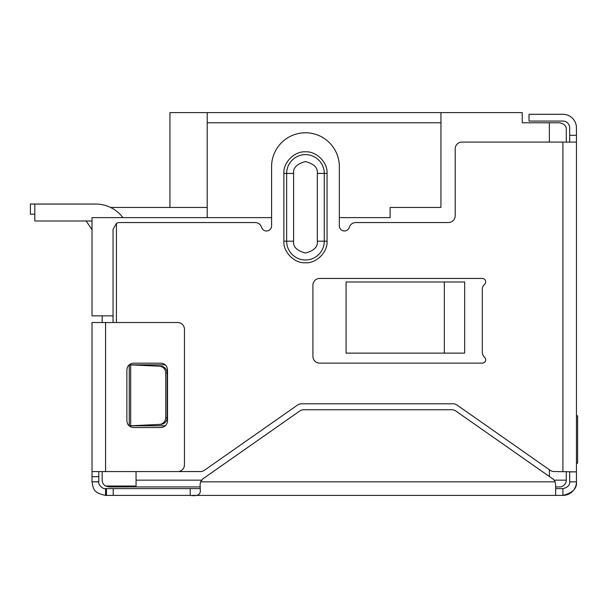 <?xml version="1.0" encoding="UTF-8"?>
<svg xmlns="http://www.w3.org/2000/svg" width="608" height="608" viewBox="0 0 608 608"><rect width="100%" height="100%" fill="white"/><g stroke="black" fill="none" stroke-linecap="round" stroke-linejoin="round"><path stroke-width="0.91" d="M559.512 486.932L555.636 486.932L559.512 486.932A6.772 6.772 0 0 0 566.284 480.153L566.284 471.542M200.176 486.932L108.961 486.932L105.572 486.028A6.772 6.772 0 0 1 102.182 480.153L102.182 471.58M136.055 471.58L136.055 486.028L105.572 486.028M102.182 315.856L102.182 322.529M444.334 281.983L464.656 281.983L464.656 353.119L346.089 353.119L346.089 281.983L444.334 281.983L444.334 353.119M169.936 207.45L169.936 112.602L522.249 112.602L522.249 122.763L559.512 122.763C564.133 123.652 566.39 125.909 566.284 129.534L566.284 142.09M440.944 112.602L440.944 207.45L390.131 207.45L390.131 217.618L339.34 217.618M271.586 217.618L92.021 217.618L92.021 315.856L113.042 315.856M566.284 129.534C566.382 125.909 564.125 123.652 559.512 122.763M207.199 112.602L207.199 122.763L440.944 122.763M207.199 122.763L207.199 217.618M110.565 207.45L207.199 207.45M86.161 221L91.405 228.783L86.161 221M34.816 214.198L30.4 214.198L30.4 204.037L77.968 204.037A16.94 16.94 0 0 1 78.918 204.068M92.021 229.634A16.94 16.94 0 0 1 91.405 228.783M485.686 359.746A3.39 3.39 0 0 1 482.296 363.136L319.686 363.136A6.772 6.772 0 0 1 312.915 356.356L312.915 285.22A6.772 6.772 0 0 1 319.686 278.441L482.296 278.441A3.39 3.39 0 0 1 484.553 284.354A6.772 6.772 0 0 0 482.296 289.408L482.296 352.169A6.772 6.772 0 0 0 484.553 357.223A3.39 3.39 0 0 1 485.686 359.746M178.44 471.542L200.465 471.542A6.772 6.772 0 0 0 204.356 470.311L297.616 405.012A6.772 6.772 0 0 1 301.5 403.788L453.059 403.788A6.772 6.772 0 0 1 456.942 405.012L550.202 470.311A6.772 6.772 0 0 0 554.093 471.542L576.452 471.884L576.452 481.848C577.114 488.444 572.599 492.966 562.902 495.398L555.644 495.398L555.636 484.424L555.127 481.848A6.772 6.772 0 0 0 552.748 478.876L455.757 410.962A6.772 6.772 0 0 0 451.873 409.739L303.704 409.739A6.772 6.772 0 0 0 299.812 410.962L202.973 478.77L200.556 481.855L200.085 484.568L200.344 490.8M113.042 322.529L113.042 229.322L116.432 223.455A6.772 6.772 0 0 1 119.822 222.551L255.14 222.551A6.772 6.772 0 0 1 261.638 227.384A5.084 5.084 0 0 0 271.586 225.933L271.586 166.653A33.873 33.873 0 0 1 305.459 132.78A33.873 33.873 0 0 1 339.34 166.653L339.34 225.933A5.084 5.084 0 0 0 349.288 227.384A6.772 6.772 0 0 1 355.779 222.551L448.415 222.551A6.772 6.772 0 0 0 455.194 215.772L455.194 148.869A6.772 6.772 0 0 1 461.966 142.09L576.452 142.09L576.452 471.884L569.673 471.884L569.673 481.848L576.452 481.848A13.551 13.551 0 0 1 562.902 495.398L562.902 488.627L555.636 488.627L555.636 495.398L192.417 495.398M116.432 223.455L116.432 322.529M327.051 241.178C327.872 252.031 316.342 263.591 305.474 262.77C294.637 263.583 283.047 252.1 283.875 241.178L283.875 173.424C283.047 162.579 294.584 151.012 305.459 151.84C316.304 151.02 327.887 162.549 327.051 173.424L327.051 241.178L324.269 241.178L324.269 173.424L317.315 173.424L317.315 241.178C317.992 246.787 314.04 250.739 305.459 253.034C296.886 250.739 292.927 246.787 293.603 241.178L293.603 173.424C292.927 167.823 296.886 163.871 305.459 161.568C314.04 163.871 317.992 167.823 317.315 173.424M132.088 425.775L160.824 424.414A6.772 6.627 -90 0 0 167.147 417.643L167.147 372.993A6.772 6.627 -90 0 0 160.824 366.221L129.268 364.83L163.856 364.83A6.772 6.772 0 0 1 165.368 364.998M165.49 425.608A6.772 6.772 0 0 1 163.856 425.805L129.268 425.805L129.268 364.83L132.088 364.861M200.336 490.527C200.458 494.775 197.106 496.402 190.289 495.398L113.217 495.398L113.217 488.627L106.438 488.627L106.438 495.398L113.217 495.398M200.275 488.627L190.114 488.627L190.289 495.398M190.114 488.627L113.217 488.627M106.438 495.398L105.572 495.398L105.572 488.627C101.597 489.159 97.85 483.238 98.792 481.848L98.792 471.58M106.438 488.627L105.572 488.627M195.768 488.627L200.032 488.627M105.572 495.398C93.191 492.708 93.419 489.06 92.021 481.848L98.792 481.848M569.673 481.848C570.008 485.146 567.75 487.403 562.902 488.627M92.021 481.848L98.792 481.741M98.792 476.664L92.021 476.664L92.021 481.741M92.021 476.664L92.021 322.529L177.688 322.529A6.772 6.772 0 0 1 184.46 329.3L184.46 464.808A6.772 6.772 0 0 1 177.688 471.58L105.572 471.58L105.572 322.529M92.021 471.58L105.572 471.58M160.748 427.546L133.646 427.546C129.519 427.158 127.262 424.901 126.867 420.766L126.867 369.953C127.254 365.826 129.512 363.569 133.646 363.174L160.748 363.174C164.874 363.561 167.132 365.818 167.519 369.953L167.519 420.766C167.139 424.893 164.874 427.15 160.748 427.546M569.673 142.09L569.673 127.847A6.772 6.772 0 0 0 562.902 121.068L529.021 121.068L529.021 114.296L562.902 114.296A13.551 13.551 0 0 1 576.452 127.847L576.452 142.09M160.824 366.221L159.418 366.221A6.772 6.627 90 0 1 165.733 372.993L167.147 372.993M167.147 417.643L165.733 417.643L165.733 372.993M165.733 417.643A6.772 6.627 90 0 1 159.418 424.414L160.824 424.414M159.418 366.221L130.682 364.861L130.682 425.775L159.418 424.414M577.6 439.508L577.6 415.788L577.6 463.22L576.452 463.22M577.6 415.788L576.452 415.788M122.9 217.618A33.873 33.873 0 0 0 95.798 204.068L34.816 204.068L34.816 221L92.021 221M201.529 480.153L136.055 480.153M554.124 480.153L566.284 480.153M549.351 476.497L549.351 469.718M549.351 142.09L549.351 122.763M562.902 471.542L562.902 142.09M555.127 481.848L200.556 481.848M569.673 135.318L576.452 135.318M317.315 241.178L324.269 241.178A18.81 18.81 0 0 1 305.459 259.988A18.81 18.81 0 0 1 286.657 241.178L293.603 241.178M327.051 173.424L324.269 173.424A18.81 18.81 0 0 0 305.459 154.622A18.81 18.81 0 0 0 286.657 173.424L293.603 173.424M283.875 173.424L286.657 173.424L286.657 241.178L283.875 241.178"/></g></svg>
